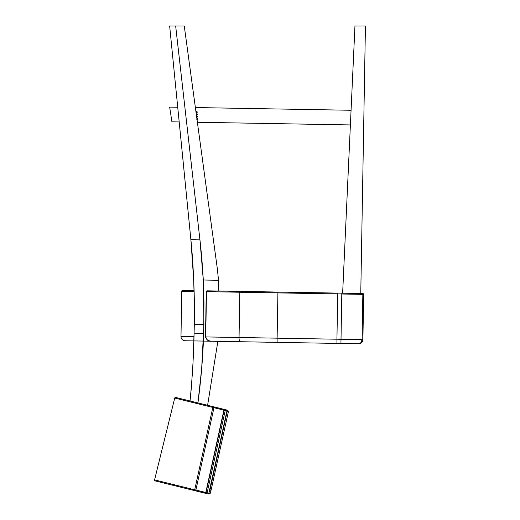 <?xml version="1.0" encoding="UTF-8"?>
<svg xmlns="http://www.w3.org/2000/svg" width="520" height="520" viewBox="0 0 520 520"><rect width="100%" height="100%" fill="white"/><g stroke="black" fill="none" stroke-linecap="round" stroke-linejoin="round"><path stroke-width="0.78" d="M342.641 293.189L354.952 26.02L365.437 26.02L360.763 293.501L365.437 26.02L354.952 26.02L342.641 293.189M227.338 410.339L226.857 410.072M205.992 492.55L205.777 492.512A0.839 0.592 -76.2 0 0 205.784 492.486L195.871 490.041A0.839 0.592 103.8 0 1 195.864 490.074A0.839 0.592 -76.2 0 0 195.871 490.041L208.942 493.259L226.935 410.897L225.232 410.481L207.129 492.817A0.839 0.605 103.8 0 1 207.123 492.843L208.819 493.266A0.839 0.605 -76.2 0 0 208.826 493.233L207.123 492.843A0.839 0.605 -76.2 0 0 207.129 492.817L205.953 492.557M210.047 489.691L226.369 415.11M224.153 409.949A0.839 0.611 -76.2 0 1 224.842 409.552L226.544 409.968L224.842 409.552A0.839 0.605 103.8 0 1 225.232 410.481L226.935 410.897A0.839 0.605 -76.2 0 0 226.544 409.968L224.725 409.539L224.049 410.215L225.232 410.481L224.952 409.591L220.942 408.59M223.73 409.344L224.139 410.222L205.784 492.486L195.871 490.041L213.98 407.706L223.899 410.15L205.784 492.486A0.839 0.592 103.8 0 1 205.777 492.512L205.004 493.188L208.033 493.935A0.839 0.605 -76.2 0 0 208.819 493.266L207.123 492.843L225.232 410.481L224.049 410.215M205.927 492.719L206.453 493.526L207.123 492.843A0.839 0.605 103.8 0 1 206.336 493.512L208.175 493.968A0.839 0.605 -79.7 0 0 208.942 493.259L210.145 493.084L210.626 492.154L210.47 492.687M206.336 493.512A0.839 0.598 -76.2 0 1 205.92 492.81M226.544 409.968A0.839 0.605 103.8 0 1 226.935 410.897L227.123 410.956A0.839 0.598 -70.7 0 0 226.766 410.033L228.189 412.659C228.599 411.743 228.137 410.872 226.805 410.046L226.544 409.968M228.228 412.204L228.163 412.763L228.092 411.691L227.123 410.956L208.826 493.233A0.839 0.605 103.8 0 1 208.033 493.935L208.175 493.968A0.839 0.605 100.3 0 0 208.208 493.968L208.033 493.935M208.942 493.259A0.839 0.605 100.3 0 1 208.208 493.968C209.567 494.143 210.366 493.591 210.6 492.323L228.189 412.653M210.581 491.114L210.509 490.789M209.879 493.22L208.175 493.968M193.225 490.282L205.004 493.188A0.839 0.592 -76.2 0 0 205.777 492.512L194.708 489.788L195.871 490.041L213.98 407.706L223.899 410.15A0.839 0.592 -76.2 0 0 223.522 409.227L213.603 406.776A0.839 0.592 103.8 0 1 213.98 407.706L212.81 407.446L194.708 489.788L154.564 479.888A0.839 0.839 0 0 0 155.181 480.909L155.181 480.909A0.839 0.839 0 0 1 154.564 479.888L194.708 489.788L212.81 407.446L174.733 398.06A0.839 0.839 0 0 1 175.747 397.449L219.596 408.259M155.181 480.909L195.091 490.744A0.839 0.598 -76.2 0 1 194.708 489.788L195.091 490.744L195.864 490.074A0.839 0.592 103.8 0 1 195.091 490.744L205.244 493.181M206.024 492.557L205.004 493.188L200.857 492.167M155.344 480.948L190.476 489.606M212.862 407.29L213.98 407.706L213.603 406.776L212.862 407.29M175.747 397.449A0.839 0.839 0 0 0 174.733 398.06L212.81 407.446A0.839 0.611 -76.2 0 1 213.603 406.776L175.747 397.449M185.159 340.762L185.1 340.762A4.192 4.192 0 0 1 180.986 336.492L193.967 336.719L180.986 336.492A4.192 4.192 0 0 0 185.1 340.762L193.733 340.912M194.116 291.434L181.772 291.219A0.839 0.839 0 0 1 182.631 290.394L194.09 290.596L182.631 290.394A0.839 0.839 0 0 0 181.772 291.219L191.555 291.389M239.837 292.233L206.499 291.649L205.712 336.928L239.05 337.506L239.837 292.233L239.05 337.506L277.121 338.169L277.908 292.897L239.837 292.233L337.727 293.937L336.934 339.216L277.121 338.169L277.908 292.897L337.727 293.937L336.934 339.216L341.01 339.287L341.803 294.008L362.85 294.378L362.057 339.657L341.01 339.287L341.803 294.008L362.85 294.378L362.057 339.657L362.895 339.671L363.688 294.392L362.85 294.378L363.688 294.392A0.839 0.839 0 0 0 362.863 293.54A0.839 0.839 0 0 1 363.688 294.392L362.895 339.671L362.057 339.657L205.712 336.928L206.499 291.649L239.837 292.233L240.103 291.395L337.753 293.098L362.863 293.54L362.85 294.378L362.863 293.54L341.816 293.169L341.803 294.008L341.816 293.169L337.753 293.098L337.727 293.937L337.753 293.098L277.94 292.058L277.908 292.897L277.94 292.058L240.103 291.395L239.837 292.233M206.622 291.649A0.839 0.481 91 0 1 207.116 290.823L240.103 291.395L207.116 290.823A0.839 0.598 91 0 0 206.499 291.649L207.019 290.836M207.116 290.823L206.264 291.642L205.472 336.921L205.829 336.928M217.789 341.328L218.673 341.348L217.789 341.328L217.776 341.906L217.789 341.328L220.662 341.38M219.577 341.361L218.205 341.334L219.577 341.361M214.63 341.276L211.478 341.218C208.494 341.328 206.57 339.898 205.712 336.928L206.921 339.553L208.578 340.62L210.983 341.198M205.472 336.921C206.797 340.243 208.8 341.679 211.478 341.218L240.233 341.725A4.192 1.254 -89 0 1 239.05 337.506A4.192 1.254 91 0 0 240.233 341.725L277.121 342.368L277.121 338.169L277.121 342.368L336.934 343.408L336.934 339.216L336.934 343.408L340.938 343.479L341.01 339.287L340.938 343.479L358.631 343.791L361.023 342.602L362.057 339.657C361.816 342.199 360.672 343.577 358.631 343.791C361.179 343.584 362.603 342.212 362.895 339.671L361.615 342.615L359.041 343.779M235.495 341.64L221.592 341.4M277.121 342.368L242.951 341.77M361.023 342.602L359.288 343.72M361.978 340.47L361.777 341.257M362.804 340.483L362.895 339.671M360.243 343.499L360.971 343.122L360.243 343.499M362.798 340.496L362.694 340.873M362.687 340.893L362.557 341.244M362.544 341.282L360.978 343.122M359.45 343.72L340.938 343.479M324.194 343.187L329.511 343.278M249.269 341.881L221.37 341.393M296.731 342.706L211.582 341.224M191.808 340.88L211.458 341.218M186.791 340.788L185.1 340.762M193.466 350.188L194.077 333.216A559.409 458.237 91 0 0 194.298 324.363L203.918 324.526L201.702 368.251L197.931 402.916C201.039 379.88 202.956 356.7 203.697 333.379L194.077 333.216A559.409 458.237 91 0 0 194.298 324.363L194.35 302.088L193.674 279.838L190.892 239.727L199.94 239.883L175.656 26L169.656 26.032L184.262 26L217.399 269.172L184.262 26L175.656 26L199.94 239.883L203.294 280.007L203.918 324.526L194.298 324.363A559.409 458.237 91 0 0 193.674 279.838C193.044 265.038 192.114 251.667 190.892 239.727L199.94 239.883C201.331 251.823 202.449 265.2 203.294 280.007L218.504 280.3A125.788 103.038 -89 0 1 218.719 291.025A125.788 103.038 -89 0 0 218.504 280.3L217.399 269.172L218.504 280.3L203.294 280.007L203.97 302.257L203.697 333.379L194.077 333.216C193.655 355.7 192.303 378.287 190.028 400.966L193.98 401.941M171.912 121.823L169.663 107.107L177.73 107.244L169.663 107.107L171.912 121.823L179.186 121.947L171.912 121.823M200.85 122.323L199.569 122.304A3.562 2.041 91.2 0 0 200.85 122.323M200.2 122.492L201.272 122.33M195.891 107.562L195.774 108.095L195.377 107.556L195.761 110.39L195.702 107.556L351.072 110.273L195.891 107.562L195.91 108.108L195.891 107.562L196.683 107.575M195.904 111.436L197.113 111.755L197.171 112.385L196.072 112.651L197.171 112.385L197.113 111.755L195.904 111.436M196.222 113.75L197.327 114.042L197.392 114.673L196.378 114.913L197.392 114.673L197.327 114.042L196.222 113.75M196.853 118.372L197.763 118.612L197.821 119.242L196.827 119.483L197.821 119.242L197.763 118.612L196.853 118.372M197.607 116.955L196.69 117.176L197.607 116.955L197.548 116.324L197.607 116.955M197.093 122.259L350.396 124.937L197.093 122.259M196.534 116.058L197.548 116.324L196.534 116.058M195.774 108.095L195.884 108.628L195.774 108.095M192.712 367.153L192.498 371.397L192.712 367.153M192.452 372.255L192.276 375.499M192.27 375.635L192.498 371.397M191.672 384.449L190.073 400.595M207.597 405.301L217.776 341.906L207.597 405.301M194.461 402.058L194.935 402.181L194.461 402.058M190.892 239.727L169.656 26.032L190.892 239.727M190.028 400.966L191.698 384.098M228.234 411.684L228.228 412.471M210.6 492.323C210.366 493.591 209.567 494.143 208.202 493.968M154.564 479.888L174.733 398.06M223.522 409.227L224.139 410.222L206.024 492.55M181.772 291.219L180.986 336.492M355.01 343.726L355.563 343.733M356.369 343.753L357.624 343.772M322.764 343.161L358.553 343.785M188.78 340.821L187.473 340.801M200.375 122.707L201.396 122.337L200.363 122.707L199.375 122.298"/></g></svg>
